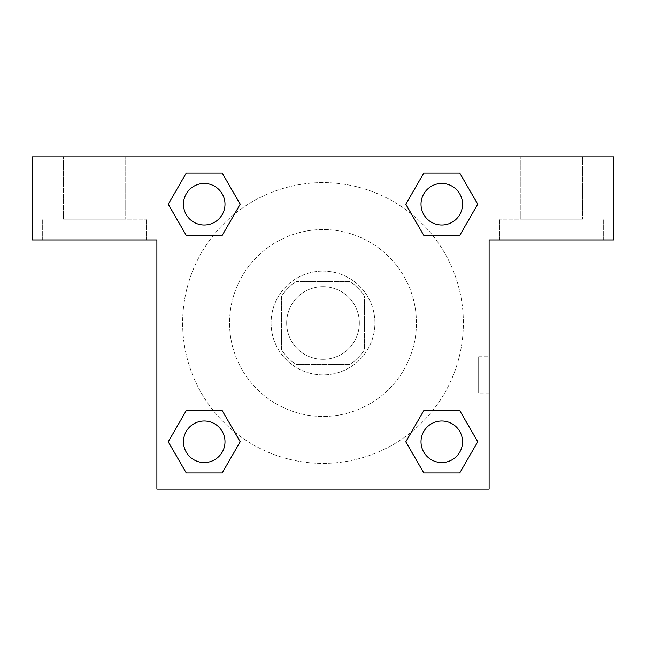 <?xml version="1.0" encoding="UTF-8"?>
<svg xmlns="http://www.w3.org/2000/svg" width="646" height="646" viewBox="0 0 646 646"><rect width="100%" height="100%" fill="white"/><g stroke="black" fill="none" stroke-linecap="round" stroke-linejoin="round"><path stroke-width="0.48" stroke-dasharray="3.23 2.42" d="M359.337 323A36.337 36.337 0 0 0 304.831 291.532A36.337 36.337 0 0 0 304.831 354.468A36.337 36.337 0 0 0 359.337 323A36.337 36.337 0 0 0 304.831 291.532A36.337 36.337 0 0 0 304.831 354.468A36.337 36.337 0 0 0 359.337 323M349.631 364.53L296.369 364.53A49.338 49.338 0 0 1 281.47 349.631L281.47 296.369A49.338 49.338 0 0 1 296.369 281.47L349.631 281.47A49.338 49.338 0 0 1 364.53 296.369L364.53 349.631A49.338 49.338 0 0 1 349.631 364.53L296.369 364.53A49.338 49.338 0 0 1 281.47 349.631L281.47 296.369A49.338 49.338 0 0 1 296.369 281.47L349.631 281.47A49.338 49.338 0 0 1 364.53 296.369L364.53 349.631A49.338 49.338 0 0 1 349.631 364.53M323 271.086A51.914 51.914 0 0 1 367.954 348.953A51.914 51.914 0 0 1 278.046 348.953A51.914 51.914 0 0 1 323 271.086A51.914 51.914 0 0 0 271.086 323A51.914 51.914 0 0 0 323 374.914A51.914 51.914 0 0 0 374.914 323A51.914 51.914 0 0 0 323 271.086M416.436 323A93.436 93.436 0 0 0 276.278 242.08A93.436 93.436 0 0 0 276.278 403.92A93.436 93.436 0 0 0 416.436 323A93.436 93.436 0 0 0 276.278 242.08A93.436 93.436 0 0 0 276.278 403.92A93.436 93.436 0 0 0 416.436 323M156.889 156.889L489.111 156.889L489.111 489.111L156.889 489.111L156.889 156.889L32.3 156.889L489.111 156.889L489.111 489.111L156.889 489.111L156.889 156.889L32.3 156.889L32.3 239.941L156.889 239.941L156.889 156.889L156.889 239.941L32.3 239.941L32.3 156.889L32.3 239.941L156.889 239.941L156.889 156.889L613.7 156.889L489.111 156.889L489.111 239.941L489.111 156.889L489.111 239.941L613.7 239.941L489.111 239.941L489.111 489.111L156.889 489.111L156.889 156.889M423.833 173.104L405.809 204.225L423.792 235.378L405.809 204.225L423.792 235.378L405.809 204.225L423.792 173.08L459.75 173.08L477.733 204.225L459.75 235.378L432.658 235.378M213.341 235.378L186.25 235.378L213.341 235.378L186.25 235.378L168.267 204.225L186.25 173.08L222.208 173.08L240.191 204.225L222.167 235.354M222.167 472.896L240.191 441.775L222.208 410.622L240.191 441.775L222.208 410.622L240.191 441.775L222.208 472.92L186.25 472.92L168.267 441.775L186.25 410.622L213.341 410.622M432.658 410.622L459.75 410.622L432.658 410.622L459.75 410.622L477.733 441.775L459.75 472.92L423.792 472.92L405.809 441.775L423.833 410.646M156.889 393.083L156.889 356.745L156.905 393.083M94.591 239.941L146.505 239.941L94.591 239.941M94.591 219.18L146.505 219.18L94.591 219.18M63.445 219.18L125.736 219.18L63.445 219.18L125.736 219.18L63.445 219.18L63.445 156.889L125.736 156.889L125.736 219.18L125.736 156.889L63.445 156.889L125.736 156.889L63.445 156.889L63.445 219.18M323 489.111L270.924 489.111L323 489.111M323 411.873L375.076 411.873L323 411.873M489.111 356.745L489.095 393.083L489.111 356.745L489.111 393.083L489.111 356.745L478.646 356.745L478.646 393.083L478.646 356.745M551.409 239.941L499.495 239.941L551.409 239.941M551.409 219.18L499.495 219.18L551.409 219.18M520.264 219.18L582.555 219.18L520.264 219.18L582.555 219.18L520.264 219.18L520.264 156.889L582.555 156.889L582.555 219.18L582.555 156.889L520.264 156.889L582.555 156.889L520.264 156.889L520.264 219.18M613.7 239.941L613.7 156.889L489.111 156.889L489.111 239.941L613.7 239.941L613.7 156.889L613.7 239.941M323 156.889L304.831 156.889L323 156.905M421.006 441.775A20.761 20.761 0 0 0 452.152 459.75A20.761 20.761 0 0 0 452.152 423.792A20.761 20.761 0 0 0 421.006 441.775A20.761 20.761 0 0 1 452.152 423.792A20.761 20.761 0 0 1 452.152 459.75A20.761 20.761 0 0 1 421.006 441.775M183.464 204.225A20.761 20.761 0 0 0 204.225 224.994A20.761 20.761 0 0 0 224.994 204.225A20.761 20.761 0 0 0 204.225 183.464A20.761 20.761 0 0 0 183.464 204.225M421.006 204.225A20.761 20.761 0 0 0 441.775 224.994A20.761 20.761 0 0 0 462.536 204.225A20.761 20.761 0 0 0 441.775 183.464A20.761 20.761 0 0 0 421.006 204.225M183.464 441.775A20.761 20.761 0 0 0 204.225 462.536A20.761 20.761 0 0 0 224.994 441.775A20.761 20.761 0 0 0 204.225 421.006A20.761 20.761 0 0 0 183.464 441.775M182.632 323A140.368 140.368 0 0 0 323 463.368A140.368 140.368 0 0 0 463.368 323A140.368 140.368 0 0 0 323 182.632A140.368 140.368 0 0 0 182.632 323M234.611 432.045A140.368 140.368 0 0 0 463.368 323A140.368 140.368 0 0 0 411.454 214.012M411.389 213.955A140.368 140.368 0 0 0 213.988 234.579A140.368 140.368 0 0 0 234.546 431.988M224.994 204.225A20.761 20.761 0 0 0 193.848 186.25A20.761 20.761 0 0 0 193.848 222.208A20.761 20.761 0 0 0 224.994 204.225A20.761 20.761 0 0 0 193.848 186.25A20.761 20.761 0 0 0 193.848 222.208A20.761 20.761 0 0 0 224.994 204.225A20.761 20.761 0 0 0 193.848 186.25A20.761 20.761 0 0 0 193.848 222.208A20.761 20.761 0 0 0 224.994 204.225A20.761 20.761 0 0 0 193.848 186.25A20.761 20.761 0 0 0 193.848 222.208A20.761 20.761 0 0 0 224.994 204.225M462.536 204.225A20.761 20.761 0 0 0 431.391 186.25A20.761 20.761 0 0 0 431.391 222.208A20.761 20.761 0 0 0 462.536 204.225A20.761 20.761 0 0 0 431.391 186.25A20.761 20.761 0 0 0 431.391 222.208A20.761 20.761 0 0 0 462.536 204.225A20.761 20.761 0 0 0 431.391 186.25A20.761 20.761 0 0 0 431.391 222.208A20.761 20.761 0 0 0 462.536 204.225A20.761 20.761 0 0 0 431.391 186.25A20.761 20.761 0 0 0 431.391 222.208A20.761 20.761 0 0 0 462.536 204.225M224.994 441.775A20.761 20.761 0 0 0 193.848 423.792A20.761 20.761 0 0 0 193.848 459.75A20.761 20.761 0 0 0 224.994 441.775A20.761 20.761 0 0 0 193.848 423.792A20.761 20.761 0 0 0 193.848 459.75A20.761 20.761 0 0 0 224.994 441.775A20.761 20.761 0 0 0 193.848 423.792A20.761 20.761 0 0 0 193.848 459.75A20.761 20.761 0 0 0 224.994 441.775A20.761 20.761 0 0 0 193.848 423.792A20.761 20.761 0 0 0 193.848 459.75A20.761 20.761 0 0 0 224.994 441.775M341.169 156.889L304.831 156.889L341.169 156.905M186.25 235.378L168.267 204.225L186.25 235.378L168.267 204.225L186.29 173.104M240.191 441.775L222.208 472.92L240.191 441.775L222.208 472.92L186.25 472.92L168.267 441.775L186.29 410.646M459.75 410.622L477.733 441.775L459.75 410.622L477.733 441.775L459.71 472.896M405.809 204.225L423.792 173.08L405.809 204.225L423.792 173.08L459.75 173.08L477.733 204.225L459.71 235.354M270.924 489.111L375.076 489.111L270.924 489.111L270.924 411.873L375.076 411.873L270.924 411.873L270.924 489.111M462.536 441.775A20.761 20.761 0 0 0 431.391 423.792A20.761 20.761 0 0 0 431.391 459.75A20.761 20.761 0 0 0 462.536 441.775A20.761 20.761 0 0 0 431.391 423.792A20.761 20.761 0 0 0 431.391 459.75A20.761 20.761 0 0 0 462.536 441.775A20.761 20.761 0 0 0 431.391 423.792A20.761 20.761 0 0 0 431.391 459.75A20.761 20.761 0 0 0 462.536 441.775M477.733 441.775L459.75 472.92L477.733 441.775L459.75 472.92L423.792 472.92L405.809 441.775L423.792 410.622L405.809 441.775L423.792 472.92L405.809 441.775M222.208 472.92L186.25 472.92L168.267 441.775L186.25 410.622M423.792 173.08L459.75 173.08L477.733 204.225L459.75 235.378M168.267 204.225L186.25 173.08L168.267 204.225L186.25 173.08L222.208 173.08L240.191 204.225L222.208 235.378L240.191 204.225L222.208 173.08L240.191 204.225M459.75 472.92L423.792 472.92M186.25 472.92L168.267 441.775M459.75 173.08L477.733 204.225M186.25 173.08L222.208 173.08M146.505 239.941L146.505 219.18L146.505 239.941M42.684 239.941L42.684 219.18L42.684 239.941M375.076 489.111L375.076 411.873L375.076 489.111M489.111 393.083L478.646 393.083M603.316 239.941L603.316 219.18L603.316 239.941M499.495 239.941L499.495 219.18L499.495 239.941"/><path stroke-width="0.97" d="M432.658 235.378L459.75 235.378L423.792 235.378L405.809 204.225L423.792 173.08L459.75 173.08L477.733 204.225L459.75 235.378L423.792 235.378L432.658 235.378L423.792 235.378L405.769 204.249M186.25 235.378L222.208 235.378L186.25 235.378L168.267 204.225L186.25 173.08L222.208 173.08L240.191 204.225L222.208 235.378L186.25 235.378L168.226 204.249M213.341 410.622L186.25 410.622L222.208 410.622L240.191 441.775L222.208 472.92L186.25 472.92L168.267 441.775L186.25 410.622L222.208 410.622L213.341 410.622L222.208 410.622L240.231 441.751M459.75 410.622L423.792 410.622L459.75 410.622L477.733 441.775L459.75 472.92L423.792 472.92L405.809 441.775L423.792 410.622L459.75 410.622L477.774 441.751M613.7 156.889L32.3 156.889L32.3 239.941L156.889 239.941L156.889 489.111L489.111 489.111L489.111 239.941L613.7 239.941L613.7 156.889M222.208 173.08L186.25 173.08L222.208 173.08L240.231 204.209M186.25 472.92L222.208 472.92L186.25 472.92L168.226 441.791M423.792 472.92L459.75 472.92L423.792 472.92L405.769 441.791M459.75 173.08L423.792 173.08L459.75 173.08L477.774 204.209M462.536 441.775A20.761 20.761 0 0 0 431.391 423.792A20.761 20.761 0 0 0 431.391 459.75A20.761 20.761 0 0 0 462.536 441.775M224.994 441.775A20.761 20.761 0 0 0 193.848 423.792A20.761 20.761 0 0 0 193.848 459.75A20.761 20.761 0 0 0 224.994 441.775M462.536 204.225A20.761 20.761 0 0 0 431.391 186.25A20.761 20.761 0 0 0 431.391 222.208A20.761 20.761 0 0 0 462.536 204.225M224.994 204.225A20.761 20.761 0 0 0 193.848 186.25A20.761 20.761 0 0 0 193.848 222.208A20.761 20.761 0 0 0 224.994 204.225M423.792 410.622L432.658 410.622M222.208 235.378L213.341 235.378"/></g></svg>
